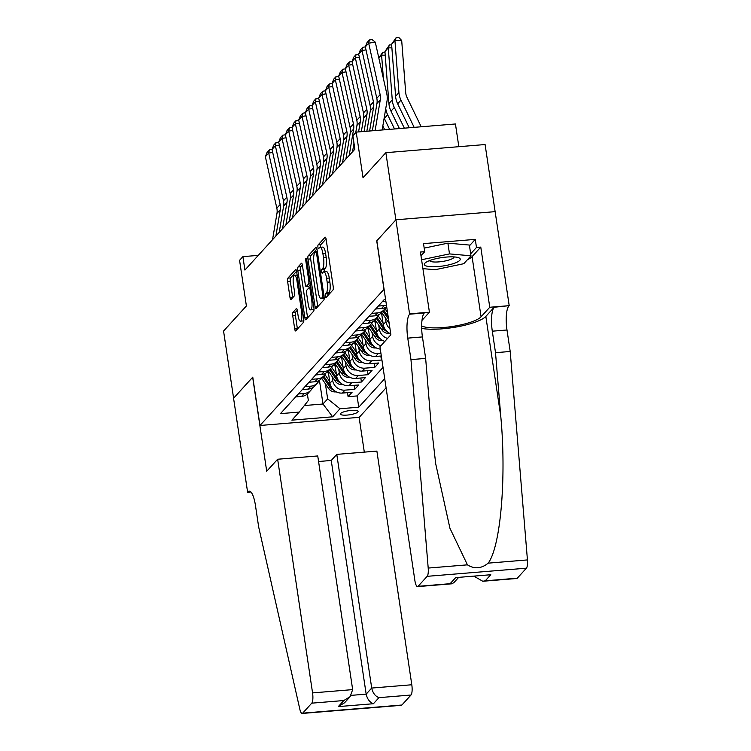 <?xml version="1.0" encoding="UTF-8"?>
<svg xmlns="http://www.w3.org/2000/svg" width="751" height="751" viewBox="0 0 751 751"><rect width="100%" height="100%" fill="white"/><g stroke="black" fill="none" stroke-linecap="round" stroke-linejoin="round"><path stroke-width="1.13" d="M325.258 296.298A1.915 0.516 -94.7 0 0 325.878 297.706A1.915 0.516 -94.7 0 0 325.99 297.64L332.946 289.999A2.741 0.732 -94.7 0 0 333.209 286.638L326.112 239.184A2.741 0.732 -94.7 0 0 325.239 237.175A2.741 0.732 -94.7 0 0 325.07 237.269L318.114 244.91A1.915 0.516 -94.7 0 0 317.936 247.257A1.915 0.516 -94.7 0 0 318.546 248.665A1.915 0.516 -94.7 0 0 318.668 248.6L319.569 247.614A8.768 2.347 -94.7 0 1 320.114 247.304A8.768 2.347 -94.7 0 1 322.921 253.744L323.512 257.706A8.768 2.347 -94.7 0 1 322.677 268.436L321.775 269.431A1.915 0.516 -94.7 0 0 321.597 271.778A1.915 0.516 -94.7 0 0 322.207 273.186A1.915 0.516 -94.7 0 0 322.329 273.12L323.23 272.125A8.768 2.347 -94.7 0 1 323.775 271.824A8.768 2.347 -94.7 0 1 326.582 278.264L327.173 282.216A8.768 2.347 -94.7 0 1 326.347 292.956L325.446 293.941A1.915 0.516 -94.7 0 0 325.258 296.298M326.065 238.902L320.799 244.685A1.915 0.516 -94.7 0 0 320.611 247.041A1.915 0.516 -94.7 0 0 320.649 247.257M320.114 247.304L322.789 247.088A8.768 2.347 -94.7 0 1 325.605 253.528L326.197 257.48A8.768 2.347 -94.7 0 1 325.361 268.22L324.46 269.205A1.915 0.516 -94.7 0 0 324.282 271.552A1.915 0.516 -94.7 0 0 324.319 271.778M357.851 412.036A8.937 2.084 171.5 0 0 358.105 411.417A8.937 2.084 171.5 0 0 350.191 410.515A8.937 2.084 171.5 0 0 340.682 413.444A8.937 2.084 171.5 0 0 340.428 414.054A8.937 2.084 171.5 0 0 348.351 414.956A8.937 2.084 171.5 0 0 357.851 412.036M292.974 312.285A2.741 0.732 -94.7 0 0 292.721 315.645L294.702 328.957A2.741 0.732 -94.7 0 0 295.584 330.966A2.741 0.732 -94.7 0 0 295.753 330.872L303.47 322.386A2.741 0.732 -94.7 0 0 303.733 319.034L296.645 271.58A2.741 0.732 -94.7 0 0 295.763 269.562A2.741 0.732 -94.7 0 0 295.594 269.665L287.877 278.142A2.741 0.732 -94.7 0 0 287.614 281.503L290.017 297.584A2.741 0.732 -94.7 0 0 290.9 299.593A2.741 0.732 -94.7 0 0 291.069 299.499L294.373 295.866A2.741 0.732 -94.7 0 0 294.627 292.514L293.434 284.535A7.332 1.962 -94.7 0 1 294.589 275.307A7.332 1.962 -94.7 0 1 296.936 280.696L301.611 311.937A7.332 1.962 -94.7 0 1 300.456 321.165A7.332 1.962 -94.7 0 1 298.109 315.777L297.33 310.576A2.741 0.732 -94.7 0 0 296.448 308.558A2.741 0.732 -94.7 0 0 296.279 308.652L292.974 312.285L295.659 312.069A2.741 0.732 -94.7 0 0 295.396 315.42L297.387 328.731A2.741 0.732 -94.7 0 0 297.434 329.022M383.958 289.229L376.73 240.883L395.89 219.827L385.854 152.678L363.033 177.771L356.209 132.11L352.876 135.771L354.876 149.205L244.91 270.069L242.902 256.635L239.569 260.306L246.394 305.957L223.563 331.05L233.599 398.199L252.768 377.133L259.987 425.479L384.071 289.219M315.054 306.596A2.741 0.732 -94.7 0 0 315.927 308.605A2.741 0.732 -94.7 0 0 316.096 308.511L323.822 300.024A2.741 0.732 -94.7 0 0 324.085 296.673L316.988 249.219A2.741 0.732 -94.7 0 0 316.105 247.201A2.741 0.732 -94.7 0 0 315.936 247.304L308.22 255.781A2.741 0.732 -94.7 0 0 307.957 259.142L315.054 306.596L317.739 306.37A2.741 0.732 -94.7 0 0 317.786 306.661M313.646 311.205L305.929 319.691A2.741 0.732 -94.7 0 1 305.76 319.785A2.741 0.732 -94.7 0 1 304.878 317.776L297.79 270.322A2.741 0.732 -94.7 0 1 298.044 266.962L301.348 263.338A2.741 0.732 -94.7 0 1 301.517 263.235A2.741 0.732 -94.7 0 1 302.4 265.253L305.272 284.498A2.741 0.732 -94.7 0 0 306.155 286.506A2.741 0.732 -94.7 0 0 306.324 286.413L308.511 284.009A2.741 0.732 -94.7 0 0 308.774 280.649L305.779 260.616A1.915 0.516 -94.7 0 1 306.079 258.194A1.915 0.516 -94.7 0 1 306.699 259.611L313.909 307.854A2.741 0.732 -94.7 0 1 313.646 311.205M385.854 152.678L485.09 144.539L509.206 305.657L489.765 307.253L480.771 247.088L472.079 256.645A31.42 7.322 -8.5 0 1 467.357 259.78M347.488 392.651L348.089 396.669L352.088 392.275L342.296 393.073L344.962 390.144A11.171 10.448 -137.7 0 1 332.637 380.278L332.064 376.458M354.153 385.329L354.754 389.347L358.753 384.953L348.962 385.751L351.628 382.822A11.171 10.448 -137.7 0 1 339.302 372.956L338.729 369.126M360.818 377.997L361.419 382.015L365.418 377.622L355.627 378.429L358.293 375.5A11.171 10.448 -137.7 0 1 345.967 365.634L345.394 361.804M367.483 370.675L368.084 374.693L372.083 370.299L362.292 371.097L364.958 368.168A11.171 10.448 -137.7 0 1 352.623 358.311L352.059 354.481M374.148 363.353L374.749 367.37L378.748 362.977L368.957 363.775L371.623 360.846A11.171 10.448 -137.7 0 1 359.288 350.98L358.725 347.159M380.813 356.021L381.414 360.039L381.855 359.56M342.296 393.073A11.171 10.448 42.3 0 1 329.971 383.217L328.178 371.229L330.853 368.29A11.171 10.448 -137.7 0 1 324.197 371.51L318.33 371.998M348.962 385.751A11.171 10.448 42.3 0 1 336.636 375.885L334.843 363.906L337.518 360.959A11.171 10.448 -137.7 0 1 330.862 364.188L324.995 364.667M355.627 378.429A11.171 10.448 42.3 0 1 343.301 368.563L341.508 356.575L344.183 353.637A11.171 10.448 -137.7 0 1 337.528 356.866L331.66 357.345M362.292 371.097A11.171 10.448 42.3 0 1 349.966 361.24L348.173 349.253L350.848 346.314A11.171 10.448 -137.7 0 1 344.193 349.534L338.325 350.022M368.957 363.775A11.171 10.448 42.3 0 1 356.622 353.909L354.838 341.93L357.514 338.992A11.171 10.448 -137.7 0 1 350.858 342.212L344.991 342.691M380.926 353.308L378.288 353.524A11.171 10.448 -137.7 0 1 365.953 343.658L365.38 339.827M381.32 355.983L375.622 356.453A11.171 10.448 42.3 0 1 363.287 346.587L361.503 334.599M380.888 345.76A11.171 10.448 -137.7 0 1 372.618 336.335L372.045 332.505M380.297 349.102A11.171 10.448 42.3 0 1 369.952 339.264L368.168 327.276M387.554 338.438A11.171 10.448 -137.7 0 1 379.283 329.004L378.711 325.183M384.887 341.367A11.171 10.448 42.3 0 1 376.617 331.933L374.833 319.954M389.985 328.825A11.171 10.448 -137.7 0 1 385.948 321.681L385.376 317.851M390.727 333.763A11.171 10.448 42.3 0 1 383.282 324.61L381.499 312.623L384.174 309.684A11.171 10.448 -137.7 0 1 377.509 312.914L371.651 313.392M386.08 387.826L359.222 417.34L259.987 425.479M348.089 396.669L357.072 395.937L358.762 407.211L384.719 378.692M358.762 407.211L339.987 408.751L332.655 416.814L291.886 420.156L299.217 412.092L280.442 413.632L384.418 299.358L385.573 299.264M295.669 396.904L301.536 396.415A11.171 10.448 42.3 0 0 308.192 393.195L310.858 390.267A11.171 10.448 -137.7 0 1 304.202 393.486L298.335 393.975M302.334 389.572L308.201 389.093A11.171 10.448 42.3 0 0 314.857 385.873L317.523 382.935A11.171 10.448 -137.7 0 1 310.867 386.164L305 386.643M308.999 382.25L314.866 381.771A11.171 10.448 42.3 0 0 321.522 378.542L324.188 375.613A11.171 10.448 -137.7 0 1 317.532 378.842L311.665 379.321M315.664 374.927L321.531 374.449A11.171 10.448 42.3 0 0 328.187 371.219M322.329 367.596L328.196 367.117A11.171 10.448 42.3 0 0 334.852 363.897M328.994 360.273L334.862 359.795A11.171 10.448 42.3 0 0 341.517 356.565M335.659 352.951L341.527 352.472A11.171 10.448 42.3 0 0 348.182 349.243M342.325 345.62L348.192 345.141A11.171 10.448 42.3 0 0 354.847 341.921M348.99 338.297L354.857 337.819A11.171 10.448 42.3 0 0 361.513 334.589L364.179 331.66A11.171 10.448 -137.7 0 1 357.523 334.89L351.656 335.368M355.655 330.975L361.513 330.496A11.171 10.448 42.3 0 0 368.178 327.267L370.844 324.338A11.171 10.448 -137.7 0 1 364.179 327.567L358.321 328.046M362.32 323.653L368.178 323.165A11.171 10.448 42.3 0 0 374.843 319.945L377.509 317.016A11.171 10.448 -137.7 0 1 370.844 320.236L364.986 320.715M368.985 316.321L374.843 315.842A11.171 10.448 42.3 0 0 381.508 312.613M375.65 308.999L381.508 308.52A11.171 10.448 42.3 0 0 386.671 306.633M386.446 305.15A11.171 10.448 -137.7 0 1 384.174 305.591L378.316 306.07M382.315 301.677L385.883 301.376M381.414 360.039L371.623 360.846M374.749 367.37L364.958 368.168M368.084 374.693L358.293 375.5M361.419 382.015L351.628 382.822M354.754 389.347L344.962 390.144M357.072 395.937L383.029 367.408M319.438 380.278L322.986 404.019L327.652 398.884L325.399 383.78M458.833 146.698L455.444 123.971L356.209 132.11M258.278 255.378L242.902 256.635M304.362 405.54L322.986 404.019L332.655 416.814M307.375 393.993L308.342 400.471L299.217 412.092M385.826 307.178A11.171 10.448 -137.7 0 1 384.174 309.684M379.161 314.5A11.171 10.448 -137.7 0 1 377.509 317.016M372.496 321.832A11.171 10.448 -137.7 0 1 370.844 324.338M365.831 329.154A11.171 10.448 -137.7 0 1 364.179 331.66M359.166 336.476A11.171 10.448 -137.7 0 1 357.514 338.992M352.501 343.808A11.171 10.448 -137.7 0 1 350.848 346.314M345.835 351.13A11.171 10.448 -137.7 0 1 344.183 353.637M339.17 358.452A11.171 10.448 -137.7 0 1 337.518 360.959M332.505 365.784A11.171 10.448 -137.7 0 1 330.853 368.29M325.84 373.106A11.171 10.448 -137.7 0 1 324.188 375.613M319.175 380.428A11.171 10.448 -137.7 0 1 317.523 382.935M312.51 387.76A11.171 10.448 -137.7 0 1 310.858 390.267M327.652 398.884L339.987 408.751M327.887 295.556A1.915 0.516 -94.7 0 1 328.121 293.725L329.022 292.74A8.768 2.347 -94.7 0 0 329.858 282L327.173 282.216M323.775 271.824L326.46 271.599A8.768 2.347 -94.7 0 1 329.267 278.048L329.858 282M316.941 248.928L310.905 255.565A2.741 0.732 -94.7 0 0 310.642 258.917L317.739 306.37M322.545 297.124A1.915 0.516 -94.7 0 0 322.733 294.777L316.509 253.125A1.915 0.516 -94.7 0 0 315.889 251.716A1.915 0.516 -94.7 0 0 315.767 251.782L314.819 252.824A8.768 2.347 -94.7 0 0 313.993 263.563L318.246 292.036A8.768 2.347 -94.7 0 0 321.053 298.476A8.768 2.347 -94.7 0 0 321.597 298.166L322.545 297.124L324.122 297.002M321.053 298.476L323.737 298.26A8.768 2.347 -94.7 0 0 324.188 298.044M302.353 264.962L300.729 266.746A2.741 0.732 -94.7 0 0 300.466 270.097L307.563 317.551A2.741 0.732 -94.7 0 0 307.61 317.842M308.652 286.225A2.741 0.732 -94.7 0 0 308.839 286.291A2.741 0.732 -94.7 0 0 309.008 286.197L310.435 284.62M308.257 304.465A7.332 1.962 -94.7 0 0 310.614 309.853A7.332 1.962 -94.7 0 0 311.759 300.616L310.116 289.614A2.741 0.732 -94.7 0 0 309.234 287.605A2.741 0.732 -94.7 0 0 309.065 287.699L306.877 290.102A2.741 0.732 -94.7 0 0 306.615 293.463L308.257 304.465M310.614 309.853L313.289 309.628A7.332 1.962 -94.7 0 0 314.012 308.98M297.283 310.285L295.659 312.069M300.456 321.165L303.141 320.94A7.332 1.962 -94.7 0 0 303.845 320.32M296.598 271.289L290.553 277.926A2.741 0.732 -94.7 0 0 290.299 281.278L292.702 297.358A2.741 0.732 -94.7 0 0 292.749 297.649M421.208 126.778L407.061 97.564A13.959 13.058 -137.7 0 1 405.69 92.523L401.691 40.488L394.932 40.545L398.931 92.589A20.944 19.582 42.3 0 0 400.987 100.146L414.158 127.36M391.6 44.215L396.19 37.578L394.932 40.545L391.6 44.215L395.599 96.25A20.944 19.582 42.3 0 0 397.654 103.807L409.248 127.764M396.19 37.578L398.894 37.55L401.691 40.488M372.355 130.787L376.955 103.422A13.959 13.058 42.3 0 0 376.805 98.287L365.333 46.853L368.666 43.192L369.379 39.972L372.027 39.559L375.284 42.159L386.756 93.593A20.944 19.582 -137.7 0 1 386.972 101.301L382.156 129.979M375.284 42.159L368.666 43.192L380.137 94.626A13.959 13.058 42.3 0 1 380.288 99.761L375.115 130.561M365.333 46.853L367.051 42.535L369.379 39.972M455.237 262.953A18.155 4.234 171.5 0 0 458.373 257.631A18.155 4.234 171.5 0 0 429.375 260.663A18.155 4.234 171.5 0 0 425.714 262.512A18.155 4.234 171.5 0 0 432.454 266.774A18.155 4.234 171.5 0 0 455.237 262.953M429.572 260.588A12.429 2.901 171.5 0 0 437.683 261.968A12.429 2.901 171.5 0 0 450.684 259.414A12.429 2.901 171.5 0 0 454.13 256.917M424.184 248.13L447.896 243.155L469.375 245.051L470.98 255.8L463.78 263.704L435.111 269.722L422.907 268.642M421.583 259.752L449.502 253.904L470.98 255.8M447.896 243.155L449.502 253.904M410.966 359.616L407.755 338.128A19.545 5.219 85.3 0 1 409.605 314.2L395.927 219.79L376.833 240.78L390.877 334.786L379.95 346.793L414.871 580.467A8.374 2.234 -94.7 0 0 417.556 586.615A8.374 2.234 -94.7 0 0 418.072 586.324L427.169 576.327A8.374 2.234 -94.7 0 0 428.201 568.066L410.966 359.616L425.648 358.405L430.933 422.325L435.711 463.808L449.924 528.235L467.441 564.846C474.501 569.258 481.419 568.685 488.188 563.147C500.607 546.831 506.559 477.627 500.795 416.598L495.51 352.679L492.299 331.191A19.545 5.219 85.3 0 1 494.158 307.262L509.206 305.657M495.51 352.679L510.201 351.477L506.991 329.989A19.545 5.219 85.3 0 1 508.84 306.061M409.605 314.2L424.287 312.998A19.545 5.219 85.3 0 0 422.438 336.927L425.648 358.405M418.072 586.324L450.121 583.696L455.66 577.613L490.788 574.731L485.259 580.814L517.308 578.186L526.404 568.188L427.169 576.327M488.188 563.147L527.437 559.927L510.201 351.477M409.971 313.796L429.422 312.2L420.429 252.036L424.719 251.688L420.992 255.791M469.478 245.755L475.28 239.381L423.517 243.624L424.719 251.688M475.28 239.381L476.481 247.445L480.771 247.088M395.927 219.79L495.162 211.651M421.658 325.934A31.42 7.322 171.5 0 0 452.506 326.45A31.42 7.322 171.5 0 0 481.062 316.809L489.765 307.253M429.422 312.2L421.987 320.367M421.686 328.412A36.377 8.477 171.5 0 0 457.697 326.741A36.377 8.477 171.5 0 0 485.831 316.424L494.158 307.262M527.437 559.927A8.374 2.234 85.3 0 1 526.404 568.188M517.308 578.186A8.374 2.234 85.3 0 1 516.791 578.477L482.79 581.265L474.163 576.346M470.68 253.819L476.481 247.445M450.121 583.696L451.548 583.827L453.801 582.72L458.429 577.641M455.66 577.613L490.788 574.731M485.259 580.814L482.79 581.265M277.645 459.236L312.566 692.901L352.66 689.615L317.739 455.951L277.645 459.236L266.708 471.252L252.665 377.246L233.57 398.227L247.614 492.234L250.881 491.971M318.574 461.508L331.247 460.466L336.786 454.383L376.88 451.098L411.801 684.762A8.374 2.234 85.3 0 1 411.004 695.022L401.907 705.02A8.374 2.234 85.3 0 1 401.391 705.311L302.155 713.45A8.374 2.234 -94.7 0 1 299.818 709.16L258.673 526.995L255.462 505.507A19.545 5.219 -94.7 0 0 249.201 491.154A19.545 5.219 -94.7 0 0 247.98 491.83L247.614 492.234M411.004 695.022L378.955 697.651L373.425 703.725L338.288 706.607L343.817 700.533L311.768 703.161L302.672 713.159L401.907 705.02M359.109 417.349L364.31 452.13M336.786 454.383L371.707 688.057L411.801 684.762M302.155 713.45A8.374 2.234 -94.7 0 0 302.672 713.159M311.768 703.161A8.374 2.234 -94.7 0 0 312.566 692.901M331.247 460.466L366.169 694.131L371.707 688.057C372.815 693.013 375.228 696.205 378.955 697.651M373.425 703.725C369.699 702.288 367.286 699.087 366.169 694.131L351.149 695.37M338.288 706.607L344.596 702.748L350.126 696.665L352.66 689.615M343.817 700.533L350.126 696.665M391.881 47.839L388.267 47.876L392.266 99.911A20.944 19.582 42.3 0 0 394.322 107.477L404.338 128.168M384.934 51.537L389.525 44.9L388.267 47.876L384.934 51.537L388.934 103.582A20.944 19.582 42.3 0 0 390.989 111.139L399.429 128.571M389.525 44.9L391.647 44.882M385.216 55.161L381.602 55.198L383.395 78.517M385.751 108.604A20.944 19.582 42.3 0 0 387.657 114.8L394.519 128.965M384.155 118.104A20.944 19.582 42.3 0 0 384.324 118.461L389.609 129.369M378.795 57.911L382.86 52.223L384.981 52.204M382.86 52.223L381.602 55.198L378.861 58.212M382.841 125.933L384.69 129.773M366.845 131.237L370.29 110.744A13.959 13.058 42.3 0 0 370.14 105.609L358.668 54.185L362.001 50.514L362.714 47.294L365.343 46.881M366.009 49.895L362.001 50.514L373.472 101.948A13.959 13.058 42.3 0 1 373.623 107.083L369.605 131.012M358.668 54.185L360.386 49.857L362.714 47.294M361.334 131.688L363.625 118.076A13.959 13.058 42.3 0 0 363.475 112.932L352.003 61.507L355.336 57.846L356.049 54.616L358.678 54.213M359.353 57.217L355.336 57.846L366.807 109.27A13.959 13.058 42.3 0 1 366.957 114.415L364.094 131.463M352.003 61.507L353.721 57.189L356.049 54.616M352.529 151.796L353.974 143.15M355.749 132.617L356.96 125.398A13.959 13.058 42.3 0 0 356.809 120.263L345.338 68.829L348.671 65.168L349.384 61.948L352.012 61.535M352.688 64.539L348.671 65.168L360.142 116.593A13.959 13.058 42.3 0 1 360.292 121.737L358.584 131.913M345.338 68.829L347.056 64.511L349.384 61.948M345.864 159.118L350.295 132.72A13.959 13.058 42.3 0 0 350.144 127.586L338.673 76.151L342.005 72.49L342.719 69.27L345.347 68.857M346.023 71.871L342.005 72.49L353.477 123.924A13.959 13.058 42.3 0 1 353.627 129.059L349.196 155.457M338.673 76.151L340.391 71.833L342.719 69.27M339.199 166.44L343.629 140.052A13.959 13.058 42.3 0 0 343.479 134.908L332.017 83.483L335.34 79.822L336.054 76.593L338.682 76.189M339.358 79.193L335.34 79.822L346.812 131.247A13.959 13.058 42.3 0 1 346.962 136.391L342.531 162.779M332.533 173.763L336.964 147.374A13.959 13.058 42.3 0 0 336.814 142.239L325.352 90.805L327.06 86.487L329.389 83.924L332.017 83.511L333.726 79.155L336.054 76.593M387.544 312.472L384.972 308.68M389.168 323.334A7.397 6.919 -137.7 0 1 388.596 322.592L381.686 312.416M388.173 316.65L383.752 310.144M382.954 311.027L388.567 319.288M332.693 86.515L328.685 87.144L325.352 90.805L322.723 91.246L320.395 93.809L318.687 98.128L330.149 149.562L333.482 145.901L322.019 94.466L318.687 98.128L316.068 98.569L313.73 101.132L312.022 105.459L323.484 156.884L326.816 153.223L315.354 101.798L312.022 105.459L309.403 105.9L307.065 108.463L305.357 112.781L316.819 164.206L320.151 160.545L308.689 109.12L305.357 112.781L302.737 113.223L300.4 115.785L298.691 120.104L310.154 171.538L313.486 167.877L302.024 116.443L298.691 120.104M335.866 170.101L340.297 143.713A13.959 13.058 42.3 0 0 340.147 138.569L328.685 87.144L329.389 83.924M381.884 315.204L380.673 313.43M383.038 322.977L378.307 316.011M389.459 333.191L388.736 333.331A7.397 6.919 -137.7 0 1 381.93 329.924L375.021 319.738M384.559 328.375A7.397 6.919 -137.7 0 1 384.005 327.652L377.086 317.476M376.289 318.349L383.198 328.525A7.397 6.919 42.3 0 0 387.047 331.51M325.868 181.094L330.299 154.697A13.959 13.058 42.3 0 0 330.149 149.562M326.028 93.847L322.019 94.466L322.723 91.246M329.201 177.433L333.632 151.035A13.959 13.058 42.3 0 0 333.482 145.901M375.218 322.536L374.007 320.752M376.373 330.309L371.642 323.334M382.794 340.513L382.071 340.654A7.397 6.919 -137.7 0 1 375.275 337.246L368.356 327.07M377.894 335.697A7.397 6.919 -137.7 0 1 377.34 334.974L370.421 324.798M369.623 325.671L376.533 335.857A7.397 6.919 42.3 0 0 380.381 338.832M319.203 188.417L323.634 162.028A13.959 13.058 42.3 0 0 323.484 156.884M319.363 101.169L315.354 101.798L316.068 98.569M322.536 184.755L326.967 158.358A13.959 13.058 42.3 0 0 326.816 153.223M368.553 329.858L367.342 328.074M369.708 337.631L364.977 330.656M376.129 347.844L375.406 347.976A7.397 6.919 -137.7 0 1 368.61 344.568L361.691 334.392M371.229 343.019A7.397 6.919 -137.7 0 1 370.675 342.296L363.756 332.12M362.958 333.003L369.868 343.179A7.397 6.919 42.3 0 0 373.716 346.164M312.538 195.739L316.969 169.351A13.959 13.058 42.3 0 0 316.819 164.206M312.698 108.491L308.689 109.12L309.403 105.9M315.871 192.078L320.301 165.689A13.959 13.058 42.3 0 0 320.151 160.545M361.888 337.18L360.677 335.406M363.043 344.953L358.311 337.988M369.464 355.167L368.741 355.307A7.397 6.919 -137.7 0 1 361.944 351.89L355.026 341.714M364.564 350.351A7.397 6.919 -137.7 0 1 364.01 349.628L357.091 339.443M356.293 340.325L363.202 350.501A7.397 6.919 42.3 0 0 367.051 353.486M305.873 203.07L310.304 176.673A13.959 13.058 42.3 0 0 310.154 171.538M306.032 115.814L302.024 116.443L302.737 113.223M309.205 199.409L313.636 173.012A13.959 13.058 42.3 0 0 313.486 167.877M355.223 344.512L354.012 342.728M356.387 352.285L351.646 345.31M362.799 362.489L362.076 362.63A7.397 6.919 -137.7 0 1 355.279 359.222L348.361 349.046M357.898 357.673A7.397 6.919 -137.7 0 1 357.345 356.95L350.426 346.774M349.628 347.647L356.537 357.833A7.397 6.919 42.3 0 0 360.386 360.809M299.208 210.393L303.639 184.004A13.959 13.058 42.3 0 0 303.488 178.86L292.026 127.435L295.359 123.765L296.072 120.545L298.691 120.141M299.367 123.145L295.359 123.765L306.821 175.199A13.959 13.058 42.3 0 1 306.971 180.334L302.54 206.732M292.026 127.435L293.735 123.108L296.072 120.545M348.558 351.834L347.347 350.05M349.722 359.607L344.981 352.632M356.134 369.821L355.411 369.952A7.397 6.919 -137.7 0 1 348.614 366.544L341.696 356.368M351.233 364.995A7.397 6.919 -137.7 0 1 350.679 364.273L343.761 354.096M342.963 354.979L349.882 365.155A7.397 6.919 42.3 0 0 353.721 368.14M292.543 217.715L296.974 191.327A13.959 13.058 42.3 0 0 296.823 186.182L285.361 134.758L288.694 131.096L289.407 127.877L292.026 127.463M292.702 130.467L288.694 131.096L300.156 182.521A13.959 13.058 42.3 0 1 300.306 187.666L295.875 214.054M285.361 134.758L287.07 130.439L289.407 127.877M341.893 359.156L340.682 357.382M343.057 366.929L338.316 359.954M349.468 377.143L348.746 377.284A7.397 6.919 -137.7 0 1 341.949 373.867L335.03 363.691M344.568 372.318A7.397 6.919 -137.7 0 1 344.014 371.604L337.096 361.419M336.298 362.301L343.216 372.477A7.397 6.919 42.3 0 0 347.056 375.462M285.878 225.047L290.308 198.649A13.959 13.058 42.3 0 0 290.158 193.514L278.696 142.08L282.029 138.419L282.742 135.199L285.361 134.786M286.037 137.79L282.029 138.419L293.491 189.853A13.959 13.058 42.3 0 1 293.641 194.988L289.21 221.376M278.696 142.08L280.405 137.762L282.742 135.199M335.228 366.479L334.017 364.704M336.392 374.261L331.651 367.286M342.803 384.465L342.08 384.606A7.397 6.919 -137.7 0 1 335.284 381.198L328.365 371.022M337.903 379.649A7.397 6.919 -137.7 0 1 337.349 378.926L330.431 368.75M329.633 369.623L336.551 379.799A7.397 6.919 42.3 0 0 340.391 382.785M279.212 232.369L283.643 205.971A13.959 13.058 42.3 0 0 283.493 200.836L272.031 149.411L275.364 145.741L276.077 142.521L278.696 142.108M279.372 145.121L275.364 145.741L286.826 197.175A13.959 13.058 42.3 0 1 286.976 202.31L282.545 228.708M272.031 149.411L273.74 145.084L276.077 142.521M328.562 373.81L327.352 372.027M329.727 381.583L324.986 374.608M336.138 391.787L335.415 391.928A7.397 6.919 -137.7 0 1 328.619 388.52L321.7 378.344M331.238 386.972A7.397 6.919 -137.7 0 1 330.684 386.249L323.765 376.073M322.968 376.955L329.886 387.131A7.397 6.919 42.3 0 0 333.726 390.116M272.547 239.691L276.978 213.303A13.959 13.058 42.3 0 0 276.828 208.158L265.366 156.734L268.698 153.073L269.412 149.843L272.031 149.44M272.707 152.444L268.698 153.073L280.161 204.497A13.959 13.058 42.3 0 1 280.311 209.642L275.88 236.03M265.366 156.734L267.074 152.415L269.412 149.843M329.971 383.217L332.637 380.278M336.636 375.885L339.302 372.956M343.301 368.563L345.967 365.634M349.966 361.24L352.623 358.311M356.622 353.909L359.288 350.98M363.287 346.587L365.953 343.658M369.952 339.264L372.618 336.335M376.617 331.933L379.283 329.004M383.282 324.61L385.948 321.681M301.536 396.415L304.202 393.486M308.201 389.093L310.867 386.164M314.866 381.771L317.532 378.842M321.531 374.449L324.197 371.51M328.196 367.117L330.862 364.188M334.862 359.795L337.528 356.866M341.527 352.472L344.193 349.534M348.192 345.141L350.858 342.212M354.857 337.819L357.523 334.89M361.513 330.496L364.179 327.567M368.178 323.165L370.844 320.236M374.843 315.842L377.509 312.914M381.508 308.52L384.174 305.591M375.622 356.453L378.288 353.524M329.022 292.74L326.347 292.956M329.267 278.048L326.582 278.264M324.46 269.205L321.775 269.431M325.361 268.22L322.677 268.436M326.197 257.48L323.512 257.706M325.605 253.528L322.921 253.744M320.799 244.685L318.114 244.91M328.121 293.725L325.446 293.941M310.642 258.917L307.957 259.142M310.905 255.565L308.22 255.781M323.784 294.692L322.733 294.777M317.56 253.04L316.509 253.125M324.188 297.959L321.597 298.166M307.563 317.551L304.878 317.776M300.466 270.097L297.79 270.322M300.729 266.746L298.044 266.962M309.008 286.197L306.324 286.413M310.323 283.859L308.511 284.009M309.825 280.564L308.774 280.649M306.83 260.531L305.779 260.616M312.81 300.531L311.759 300.616M311.167 289.529L310.116 289.614M302.662 311.843L301.611 311.937M297.987 280.602L296.936 280.696M292.702 297.358L290.017 297.584M290.299 281.278L287.614 281.503M290.553 277.926L287.877 278.142M297.387 328.731L294.702 328.957M295.396 315.42L292.721 315.645M398.931 92.589L395.599 96.25M400.987 100.146L397.654 103.807M376.955 103.422L380.288 99.761M376.805 98.287L380.137 94.626M492.299 331.191L506.991 329.989M422.438 336.927L407.755 338.128M428.201 568.066L467.441 564.846M500.795 416.598L485.831 316.424M472.079 256.645L481.062 316.809M250.505 491.623L247.98 491.83M392.266 99.911L388.934 103.582M394.322 107.477L390.989 111.139M387.657 114.8L384.324 118.461M370.29 110.744L373.623 107.083M370.14 105.609L373.472 101.948M363.625 118.076L366.957 114.415M363.475 112.932L366.807 109.27M356.96 125.398L360.292 121.737M356.809 120.263L360.142 116.593M350.295 132.72L353.627 129.059M350.144 127.586L353.477 123.924M343.629 140.052L346.962 136.391M343.479 134.908L346.812 131.247M336.964 147.374L340.297 143.713M336.814 142.239L340.147 138.569M381.93 329.924L383.198 328.525M330.299 154.697L333.632 151.035M375.275 337.246L376.533 335.857M323.634 162.028L326.967 158.358M368.61 344.568L369.868 343.179M316.969 169.351L320.301 165.689M361.944 351.89L363.202 350.501M310.304 176.673L313.636 173.012M355.279 359.222L356.537 357.833M303.639 184.004L306.971 180.334M303.488 178.86L306.821 175.199M348.614 366.544L349.882 365.155M296.974 191.327L300.306 187.666M296.823 186.182L300.156 182.521M341.949 373.867L343.216 372.477M290.308 198.649L293.641 194.988M290.158 193.514L293.491 189.853M335.284 381.198L336.551 379.799M283.643 205.971L286.976 202.31M283.493 200.836L286.826 197.175M328.619 388.52L329.886 387.131M276.978 213.303L280.311 209.642M276.828 208.158L280.161 204.497M317.344 251.594L315.889 251.716M308.839 286.291L306.155 286.506M310.858 287.464L309.234 287.605M297.171 275.091L294.589 275.307M417.556 586.615L451.548 583.827"/></g></svg>
